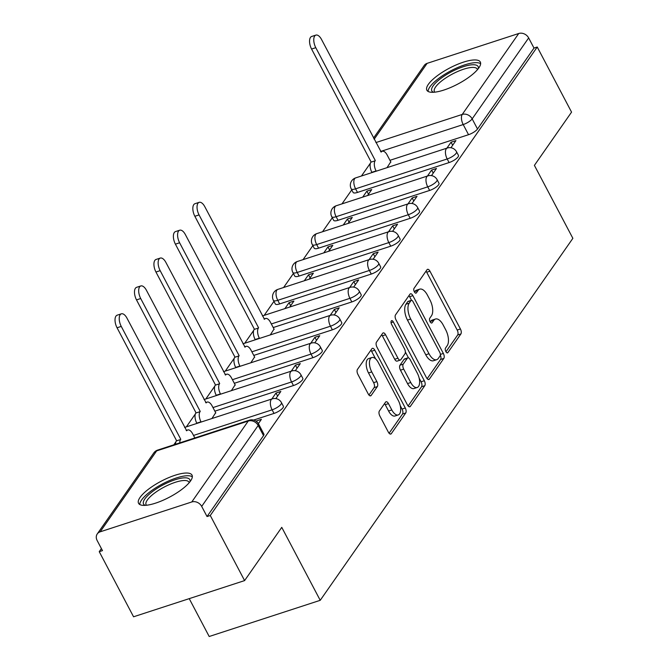 <?xml version="1.0" encoding="UTF-8"?>
<svg xmlns="http://www.w3.org/2000/svg" width="670" height="670" viewBox="0 0 670 670"><rect width="100%" height="100%" fill="white"/><g stroke="black" fill="none" stroke-linecap="round" stroke-linejoin="round"><path stroke-width="1" d="M445.852 351.566A2.663 1.273 71.9 0 0 447.526 352.872A2.663 1.273 71.9 0 0 447.887 352.588L460.893 333.953A3.802 1.817 71.9 0 0 460.424 328.987L429.947 271.183A3.802 1.817 71.9 0 0 427.544 269.323A3.802 1.817 71.9 0 0 427.033 269.725L414.026 288.36A2.663 1.273 71.9 0 0 414.353 291.835A2.663 1.273 71.9 0 0 416.036 293.142A2.663 1.273 71.9 0 0 416.397 292.857L418.08 290.445A12.169 5.804 71.9 0 1 419.73 289.155A12.169 5.804 71.9 0 1 427.418 295.11L429.956 299.925A12.169 5.804 71.9 0 1 431.455 315.813L429.772 318.225A2.663 1.273 71.9 0 0 430.106 321.701A2.663 1.273 71.9 0 0 431.781 323.007A2.663 1.273 71.9 0 0 432.142 322.722L433.825 320.31A12.169 5.804 71.9 0 1 435.475 319.021A12.169 5.804 71.9 0 1 443.163 324.975L445.701 329.791A12.169 5.804 71.9 0 1 447.2 345.678L445.517 348.09A2.663 1.273 71.9 0 0 445.852 351.566M478.841 67.896A30.217 8.995 -27.8 0 0 480.323 62.034A30.217 8.995 -27.8 0 0 456.463 64.789A30.217 8.995 -27.8 0 0 428.348 84.353A30.217 8.995 -27.8 0 0 426.865 90.216A30.217 8.995 -27.8 0 0 450.734 87.452A30.217 8.995 -27.8 0 0 478.841 67.896M190.54 480.976A30.217 8.995 -27.8 0 0 192.022 475.114A30.217 8.995 -27.8 0 0 168.153 477.878A30.217 8.995 -27.8 0 0 140.038 497.442A30.217 8.995 -27.8 0 0 138.556 503.304A30.217 8.995 -27.8 0 0 162.425 500.54A30.217 8.995 -27.8 0 0 190.54 480.976M379.371 411.012A3.802 1.817 71.9 0 0 379.84 415.978L388.391 432.2A3.802 1.817 71.9 0 0 390.794 434.06A3.802 1.817 71.9 0 0 391.314 433.657L405.752 412.963A3.802 1.817 71.9 0 0 405.283 407.997L374.806 350.192A3.802 1.817 71.9 0 0 372.403 348.333A3.802 1.817 71.9 0 0 371.892 348.735L357.445 369.43A3.802 1.817 71.9 0 0 357.914 374.396L368.249 393.985A3.802 1.817 71.9 0 0 370.644 395.844A3.802 1.817 71.9 0 0 371.163 395.442L377.344 386.582A3.802 1.817 71.9 0 0 376.875 381.615L371.75 371.9A10.176 4.857 71.9 0 1 371.875 357.537A10.176 4.857 71.9 0 1 378.299 362.52L398.365 400.576A10.176 4.857 71.9 0 1 398.24 414.939A10.176 4.857 71.9 0 1 391.816 409.956L388.474 403.616A3.802 1.817 71.9 0 0 386.071 401.757A3.802 1.817 71.9 0 0 385.552 402.159L379.371 411.012M537.24 47.017L571.56 112.124L534.4 165.373L572.867 238.327L320.227 600.312L281.76 527.357L244.6 580.597L210.271 515.49L537.24 47.017L533.998 48.072L528.655 37.93L472.166 118.875A7.747 2.303 152.2 0 1 463.196 124.553L380.585 151.479M426.463 377.654A3.802 1.817 71.9 0 0 428.859 379.513A3.802 1.817 71.9 0 0 429.378 379.111L443.825 358.416A3.802 1.817 71.9 0 0 443.356 353.45L412.879 295.646A3.802 1.817 71.9 0 0 410.476 293.787A3.802 1.817 71.9 0 0 409.956 294.189L395.518 314.883A3.802 1.817 71.9 0 0 395.987 319.85L426.463 377.654M424.788 385.685L410.341 406.38A3.802 1.817 71.9 0 1 409.831 406.791A3.802 1.817 71.9 0 1 407.427 404.923L376.95 347.119A3.802 1.817 71.9 0 1 376.481 342.161L382.662 333.3A3.802 1.817 71.9 0 1 383.181 332.898A3.802 1.817 71.9 0 1 385.577 334.757L397.938 358.199A3.802 1.817 71.9 0 0 400.342 360.066A3.802 1.817 71.9 0 0 400.853 359.656L404.956 353.785A3.802 1.817 71.9 0 0 404.487 348.819L391.623 324.414A2.663 1.273 71.9 0 1 391.649 320.654A2.663 1.273 71.9 0 1 393.332 321.96L424.319 380.728A3.802 1.817 71.9 0 1 424.788 385.685L421.547 386.741L408.13 405.978M244.6 580.597L133.564 616.785L99.244 551.678L101.404 548.588M370.46 163.086L361.44 176.009M351.758 189.878L341.985 203.881M332.303 217.75L322.53 231.753M312.848 245.622L303.075 259.625M293.393 273.494L283.619 287.497M273.946 301.366L264.173 315.369M253.737 330.318L244.718 343.249M234.282 358.19L225.262 371.121M214.827 386.071L205.807 398.993M195.38 413.943L186.361 426.865M175.925 441.815L173.832 444.813M189.233 598.645L209.191 636.5L320.227 600.312M210.271 515.49L207.038 516.545L201.687 506.403A7.747 6.407 -145.1 0 0 191.762 501.972L100.157 531.829A7.747 6.407 -145.1 0 0 97.251 533.94A7.747 6.407 -145.1 0 0 97.133 540.481L102.477 550.623L99.244 551.678M533.998 48.072L477.509 129.008A7.747 2.303 152.2 0 1 468.539 134.695L389.948 160.314M373.525 138.095L424.219 65.467A7.747 6.407 34.9 0 1 427.117 63.357L518.731 33.5A7.747 6.407 34.9 0 1 528.655 37.93M431.48 175.624L436.463 168.48L431.606 170.063L433.222 173.12M367.554 195.548L371.724 189.577L366.867 191.159L368.483 194.225M412.025 203.496L417.008 196.352L412.151 197.935L413.767 200.992M348.099 223.42L352.269 217.448L347.412 219.031L349.028 222.097M392.57 231.368L397.553 224.224L392.704 225.807L394.312 228.872M328.652 251.292L332.814 245.329L327.957 246.903L329.573 249.969M373.115 259.24L378.106 252.096L373.249 253.679L374.865 256.744M309.197 279.164L313.359 273.201L308.51 274.784L310.118 277.841M353.668 287.112L358.651 279.968L353.793 281.551L355.41 284.616M289.741 307.036L293.912 301.073L289.055 302.656L290.663 305.713M334.213 314.984L339.196 307.84L334.338 309.423L335.955 312.488M270.286 334.908L274.038 329.079M314.758 342.856L319.741 335.712L314.883 337.295L316.5 340.36M250.84 362.78L254.583 356.951M295.303 370.728L300.286 363.584L295.437 365.167L297.045 368.232M231.384 390.652L235.128 384.823M275.847 398.6L280.839 391.456L275.981 393.039L277.598 396.104M211.929 418.532L215.681 412.695M258.377 423.641L261.384 419.328L256.526 420.911L257.121 422.041M274.013 413.423L272.112 409.822A7.747 2.303 152.2 0 0 281.459 402.637L283.36 406.238A7.747 2.303 -27.8 0 1 274.013 413.423L253.612 420.073M293.46 385.552L291.567 381.95A7.747 2.303 152.2 0 0 300.914 374.764L302.815 378.366A7.747 2.303 -27.8 0 1 293.46 385.552L214.869 411.162M312.915 357.68L311.022 354.078A7.747 2.303 152.2 0 0 320.369 346.892L322.262 350.485A7.747 2.303 -27.8 0 1 312.915 357.68L234.324 383.29M332.37 329.808L330.469 326.206A7.747 2.303 152.2 0 0 339.824 319.021L341.717 322.613A7.747 2.303 -27.8 0 1 332.37 329.808L253.779 355.418M351.825 301.927L349.924 298.334A7.747 2.303 152.2 0 0 359.271 291.149L361.172 294.741A7.747 2.303 -27.8 0 1 351.825 301.927L273.234 327.546M371.281 274.055L369.379 270.462A7.747 2.303 152.2 0 0 378.726 263.276L380.627 266.869A7.747 2.303 -27.8 0 1 371.281 274.055L279.666 303.92L277.774 300.319A7.747 2.303 152.2 0 1 273.41 300.361L275.311 303.954A7.747 2.303 -27.8 0 0 279.666 303.92M390.727 246.183L388.834 242.59A7.747 2.303 152.2 0 0 398.181 235.404L400.074 238.997A7.747 2.303 -27.8 0 1 390.727 246.183L299.122 276.048L297.22 272.447A7.747 2.303 152.2 0 1 292.865 272.489L294.758 276.082A7.747 2.303 -27.8 0 0 299.122 276.048M410.182 218.311L408.29 214.718A7.747 2.303 152.2 0 0 417.636 207.524L419.529 211.125A7.747 2.303 -27.8 0 1 410.182 218.311L318.577 248.168L316.675 244.575A7.747 2.303 152.2 0 1 312.321 244.617L314.213 248.21A7.747 2.303 -27.8 0 0 318.577 248.168M429.637 190.439L427.736 186.846A7.747 2.303 152.2 0 0 437.083 179.652L438.984 183.253A7.747 2.303 -27.8 0 1 429.637 190.439L338.023 220.296L336.131 216.703A7.747 2.303 152.2 0 1 331.767 216.745L333.668 220.338A7.747 2.303 -27.8 0 0 338.023 220.296M449.093 162.567L447.192 158.966A7.747 2.303 152.2 0 0 456.538 151.78L458.439 155.381A7.747 2.303 -27.8 0 1 449.093 162.567L357.478 192.424L355.586 188.831A7.747 2.303 152.2 0 1 351.222 188.865L353.123 192.466A7.747 2.303 -27.8 0 0 357.478 192.424M450.927 147.752L455.918 140.608L451.061 142.191L452.677 145.248M387.009 167.676L390.761 161.847M366.867 191.159L362.696 197.131M347.412 219.031L343.249 225.003M327.957 246.903L323.794 252.875M308.51 274.784L304.339 280.747M289.055 302.656L284.884 308.619M451.061 142.191L446.898 148.154M207.038 516.545L263.528 435.609A7.747 2.303 -27.8 0 0 263.905 434.11L258.561 423.968A7.747 2.303 152.2 0 1 258.176 425.467L201.687 506.403M431.606 170.063L427.443 176.026M412.151 197.935L407.988 203.906M392.704 225.807L388.533 231.778M373.249 253.679L369.078 259.65M353.793 281.551L349.631 287.522M334.338 309.423L330.176 315.394M314.883 337.295L310.721 343.266M295.437 365.167L291.266 371.138M275.981 393.039L271.819 399.01M435.475 319.021L432.234 320.076A12.169 5.804 71.9 0 0 430.592 321.366L433.825 320.31M430.215 321.901L430.592 321.366M419.73 289.155L416.489 290.21A12.169 5.804 71.9 0 0 414.847 291.5L418.08 290.445M414.47 292.036L414.847 291.5M445.96 351.767L457.66 335.008A3.802 1.817 71.9 0 0 457.191 330.042L426.715 272.238A3.802 1.817 71.9 0 0 426.011 271.191M411.539 300.302L409.638 296.701A3.802 1.817 71.9 0 0 408.935 295.654M427.159 378.701L440.584 359.472A3.802 1.817 71.9 0 0 440.366 355.033M440.106 355.854A2.663 1.273 71.9 0 0 439.78 352.378L413.022 301.634A2.663 1.273 71.9 0 0 411.347 300.336A2.663 1.273 71.9 0 0 410.978 300.621L409.211 303.158A12.169 5.804 71.9 0 0 410.71 319.046L428.993 353.727A12.169 5.804 71.9 0 0 436.681 359.69A12.169 5.804 71.9 0 0 438.331 358.391L440.106 355.854M411.347 300.336L408.105 301.391A2.663 1.273 71.9 0 0 407.745 301.676L410.978 300.621M436.681 359.69L433.448 360.745A12.169 5.804 71.9 0 1 425.76 354.782L407.469 320.101A12.169 5.804 71.9 0 1 405.97 304.214L407.745 301.676M400.342 360.066L397.109 361.122A3.802 1.817 71.9 0 1 394.705 359.254L382.344 335.812A3.802 1.817 71.9 0 0 381.64 334.766M405.35 351.943L408.491 357.897M419.152 378.123L421.078 381.783L424.319 380.728M410.769 382.528A10.176 4.857 71.9 0 0 417.192 387.503A10.176 4.857 71.9 0 0 417.31 373.14L410.241 359.74A3.802 1.817 71.9 0 0 407.846 357.872A3.802 1.817 71.9 0 0 407.327 358.283L403.231 364.153A3.802 1.817 71.9 0 0 403.7 369.12L410.769 382.528L407.528 383.583A10.176 4.857 71.9 0 0 413.951 388.558L417.192 387.503M407.846 357.872L404.605 358.927A3.802 1.817 71.9 0 0 404.094 359.338L407.327 358.283M407.528 383.583L400.459 370.175A3.802 1.817 71.9 0 1 399.99 365.209L404.094 359.338M421.547 386.741A3.802 1.817 71.9 0 0 421.078 381.783M398.24 414.939L395.007 415.995A10.176 4.857 71.9 0 1 388.583 411.012L385.233 404.672A3.802 1.817 71.9 0 0 384.538 403.625M371.875 357.537L368.634 358.592A10.176 4.857 71.9 0 0 368.517 372.956L371.75 371.9M368.944 395.032L374.103 387.637A3.802 1.817 71.9 0 0 373.634 382.671L368.517 372.956M375.569 358.827L371.574 351.248A3.802 1.817 71.9 0 0 370.87 350.201M389.094 433.247L402.519 414.018A3.802 1.817 71.9 0 0 402.05 409.052L400.199 405.551M372.001 172.567L371.858 172.307A7.747 3.693 -108.1 0 1 370.904 162.19L375.108 160.817A7.747 3.693 71.9 0 0 376.071 170.934L376.205 171.193M390.895 162.107L387.168 155.03A7.747 3.693 71.9 0 0 382.269 151.236A7.747 3.693 71.9 0 0 381.222 152.065L321.525 39.463A8.911 4.255 71.9 0 0 315.897 35.1A8.911 4.255 71.9 0 0 315.788 47.679L375.3 160.549M371.088 161.922L311.584 49.052A8.911 4.255 -108.1 0 1 311.684 36.465L315.897 35.1M433.498 92.276A26.147 7.789 152.2 0 1 442.845 76.991A26.147 7.789 152.2 0 1 473.188 64.739A26.147 7.789 152.2 0 1 478.28 68.667M477.467 69.663A24.212 7.211 -27.8 0 0 477.258 69.085A24.212 7.211 -27.8 0 0 472.702 67.41A24.212 7.211 -27.8 0 0 447.049 77.142A24.212 7.211 -27.8 0 0 434.42 91.673A24.212 7.211 -27.8 0 0 434.78 92.167M480.641 63.734A30.024 8.936 -27.8 0 0 475.893 62.662A30.024 8.936 -27.8 0 0 445.902 73.599A30.024 8.936 -27.8 0 0 428.097 91.438M145.189 505.356A26.147 7.789 152.2 0 1 154.544 490.08A26.147 7.789 152.2 0 1 184.886 477.819A26.147 7.789 152.2 0 1 189.97 481.747M189.158 482.743A24.212 7.211 -27.8 0 0 188.948 482.166A24.212 7.211 -27.8 0 0 184.401 480.491A24.212 7.211 -27.8 0 0 158.74 490.222A24.212 7.211 -27.8 0 0 146.11 504.753A24.212 7.211 -27.8 0 0 146.47 505.255M192.332 476.822A30.024 8.936 -27.8 0 0 187.583 475.742A30.024 8.936 -27.8 0 0 157.592 486.688A30.024 8.936 -27.8 0 0 139.787 504.527M255.278 339.807L255.136 339.539A7.747 3.693 -108.1 0 1 254.181 329.422L258.394 328.049A7.747 3.693 71.9 0 0 259.349 338.166L259.491 338.434M274.172 329.339L270.446 322.27A7.747 3.693 71.9 0 0 265.555 318.476A7.747 3.693 71.9 0 0 264.499 319.297L204.802 206.695A8.911 4.255 71.9 0 0 199.174 202.332A8.911 4.255 71.9 0 0 199.065 214.911L258.578 327.781M254.374 329.154L194.861 216.284A8.911 4.255 -108.1 0 1 194.97 203.705L199.174 202.332M235.823 367.679L235.689 367.411A7.747 3.693 -108.1 0 1 234.734 357.294L238.939 355.921A7.747 3.693 71.9 0 0 239.894 366.038L240.036 366.306M254.726 357.21L250.99 350.142A7.747 3.693 71.9 0 0 246.099 346.348A7.747 3.693 71.9 0 0 245.053 347.169L185.356 234.567A8.911 4.255 71.9 0 0 179.719 230.204A8.911 4.255 71.9 0 0 179.619 242.783L239.123 355.653M234.919 357.026L175.406 244.156A8.911 4.255 -108.1 0 1 175.515 231.577L179.719 230.204M216.368 395.551L216.234 395.283A7.747 3.693 -108.1 0 1 215.279 385.166L219.484 383.793A7.747 3.693 71.9 0 0 220.438 393.91L220.581 394.178M235.271 385.083L231.544 378.014A7.747 3.693 71.9 0 0 226.644 374.22A7.747 3.693 71.9 0 0 225.597 375.041L165.9 262.439A8.911 4.255 71.9 0 0 160.272 258.076A8.911 4.255 71.9 0 0 160.163 270.655L219.676 383.525M215.464 384.898L155.951 272.028A8.911 4.255 -108.1 0 1 156.06 259.449L160.272 258.076M196.921 423.423L196.779 423.155A7.747 3.693 -108.1 0 1 195.824 413.038L200.029 411.673A7.747 3.693 71.9 0 0 200.992 421.79L201.126 422.05M215.815 412.963L212.089 405.886A7.747 3.693 71.9 0 0 207.189 402.092A7.747 3.693 71.9 0 0 206.142 402.913L146.445 290.311A8.911 4.255 71.9 0 0 140.817 285.948A8.911 4.255 71.9 0 0 140.708 298.527L200.221 411.405M196.008 412.77L136.504 299.9A8.911 4.255 -108.1 0 1 136.605 287.321L140.817 285.948M175.565 444.244A7.747 3.693 -108.1 0 1 176.369 440.91L180.582 439.545A7.747 3.693 71.9 0 0 179.769 442.87M194.853 437.962L192.633 433.758A7.747 3.693 71.9 0 0 187.742 429.964A7.747 3.693 71.9 0 0 186.687 430.785L126.99 318.183A8.911 4.255 71.9 0 0 121.362 313.82A8.911 4.255 71.9 0 0 121.253 326.407L180.766 439.277M176.562 440.642L117.049 327.772A8.911 4.255 -108.1 0 1 117.158 315.193L121.362 313.82M447.074 352.856L447.887 352.588M415.584 293.125L416.397 292.857M431.329 322.99L432.142 322.722M191.762 501.972L248.252 421.036L156.646 450.893L100.157 531.829M468.539 134.695L463.196 124.553A7.747 3.693 71.9 0 1 462.241 114.436L518.731 33.5M375.895 142.576L462.241 114.436A7.747 6.407 34.9 0 1 472.166 118.875L477.509 129.008M427.117 63.357L374.145 139.26M281.459 402.637A7.747 7.747 0 0 0 272.204 398.885A7.747 3.693 -108.1 0 0 271.157 399.705A7.747 3.693 -108.1 0 0 272.112 409.822L193.521 435.441M300.914 374.764A7.747 7.747 0 0 0 291.659 371.012A7.747 3.693 -108.1 0 0 290.613 371.833A7.747 3.693 -108.1 0 0 291.567 381.95L212.976 407.569M320.369 346.892A7.747 7.747 0 0 0 311.115 343.141A7.747 3.693 -108.1 0 0 310.068 343.961A7.747 3.693 -108.1 0 0 311.022 354.078L232.423 379.697M339.824 319.021A7.747 7.747 0 0 0 330.57 315.269A7.747 3.693 -108.1 0 0 329.514 316.089A7.747 3.693 -108.1 0 0 330.469 326.206L251.878 351.817M359.271 291.149A7.747 7.747 0 0 0 350.016 287.388A7.747 3.693 -108.1 0 0 348.97 288.217A7.747 3.693 -108.1 0 0 349.924 298.334L271.333 323.945M378.726 263.276A7.747 7.747 0 0 0 369.472 259.516A7.747 3.693 -108.1 0 0 368.425 260.345A7.747 3.693 -108.1 0 0 369.379 270.462L277.774 300.319A7.747 3.693 -108.1 0 1 276.81 290.202A7.747 3.693 71.9 0 1 277.866 289.381A7.747 7.747 0 0 0 273.41 300.361M398.181 235.404A7.747 7.747 0 0 0 388.927 231.644A7.747 3.693 -108.1 0 0 387.88 232.473A7.747 3.693 -108.1 0 0 388.834 242.59L297.22 272.447A7.747 3.693 -108.1 0 1 296.266 262.33A7.747 3.693 71.9 0 1 297.312 261.509A7.747 7.747 0 0 0 292.865 272.489M417.636 207.524A7.747 7.747 0 0 0 408.382 203.772A7.747 3.693 -108.1 0 0 407.327 204.601A7.747 3.693 -108.1 0 0 408.29 214.718L316.675 244.575A7.747 3.693 -108.1 0 1 315.721 234.458A7.747 3.693 71.9 0 1 316.768 233.629A7.747 7.747 0 0 0 312.321 244.617M437.083 179.652A7.747 7.747 0 0 0 427.828 175.9A7.747 3.693 -108.1 0 0 426.782 176.729A7.747 3.693 -108.1 0 0 427.736 186.846L336.131 216.703A7.747 3.693 -108.1 0 1 335.176 206.586A7.747 3.693 71.9 0 1 336.223 205.757A7.747 7.747 0 0 0 331.767 216.745M456.538 151.78A7.747 7.747 0 0 0 447.284 148.028A7.747 3.693 -108.1 0 0 446.237 148.857A7.747 3.693 -108.1 0 0 447.192 158.966L355.586 188.831A7.747 3.693 -108.1 0 1 354.631 178.714A7.747 3.693 71.9 0 1 355.678 177.885A7.747 7.747 0 0 0 351.222 188.865M263.528 435.609L258.176 425.467A7.747 6.407 34.9 0 0 248.252 421.036A7.747 3.693 -108.1 0 1 249.299 420.216L157.693 450.072A7.747 7.747 0 0 0 153.74 453.004L97.251 533.94M153.74 453.004A7.747 6.407 -145.1 0 1 156.646 450.893A7.747 3.693 -108.1 0 1 157.693 450.072M426.715 272.238L429.947 271.183M457.191 330.042L460.424 328.987M457.66 335.008L460.893 333.953M409.638 296.701L412.879 295.646M440.374 354.422L443.356 353.45M440.584 359.472L443.825 358.416M428.205 379.496L429.378 379.111M405.97 304.214L409.211 303.158M407.469 320.101L410.71 319.046M425.76 354.782L428.993 353.727M409.177 406.765L410.341 406.38M382.344 335.812L385.577 334.757M394.705 359.254L397.938 358.199M391.062 322.697L393.332 321.96M399.99 365.209L403.231 364.153M400.459 370.175L403.7 369.12M385.233 404.672L388.474 403.616M388.583 411.012L391.816 409.956M373.634 382.671L376.875 381.615M374.103 387.637L377.344 386.582M369.991 395.819L371.163 395.442M371.574 351.248L374.806 350.192M402.05 409.052L405.283 407.997M402.519 414.018L405.752 412.963M390.141 434.034L391.314 433.657M370.904 162.19L375.108 160.817M371.858 172.307L376.071 170.934M311.584 49.052L315.788 47.679M254.181 329.422L258.394 328.049M255.136 339.539L259.349 338.166M194.861 216.284L199.065 214.911M234.734 357.294L238.939 355.921M235.689 367.411L239.894 366.038M175.406 244.156L179.619 242.783M215.279 385.166L219.484 383.793M216.234 395.283L220.438 393.91M155.951 272.028L160.163 270.655M195.824 413.038L200.029 411.673M196.779 423.155L200.992 421.79M136.504 299.9L140.708 298.527M176.369 440.91L180.582 439.545M117.049 327.772L121.253 326.407M355.678 177.885L447.284 148.028M336.223 205.757L427.828 175.9M316.768 233.629L408.382 203.772M297.312 261.509L388.927 231.644M277.866 289.381L369.472 259.516M262.406 315.947L350.016 287.388M242.959 343.819L330.57 315.269M223.504 371.691L311.115 343.141M204.048 399.563L291.659 371.012M184.593 427.435L272.204 398.885M258.561 423.968A7.747 7.747 0 0 0 249.299 420.216M380.728 151.738L382.269 151.236M264.005 318.979L265.555 318.476M244.55 346.851L246.099 346.348M225.103 374.723L226.644 374.22M205.648 402.595L207.189 402.092M186.193 430.467L187.742 429.964"/></g></svg>
